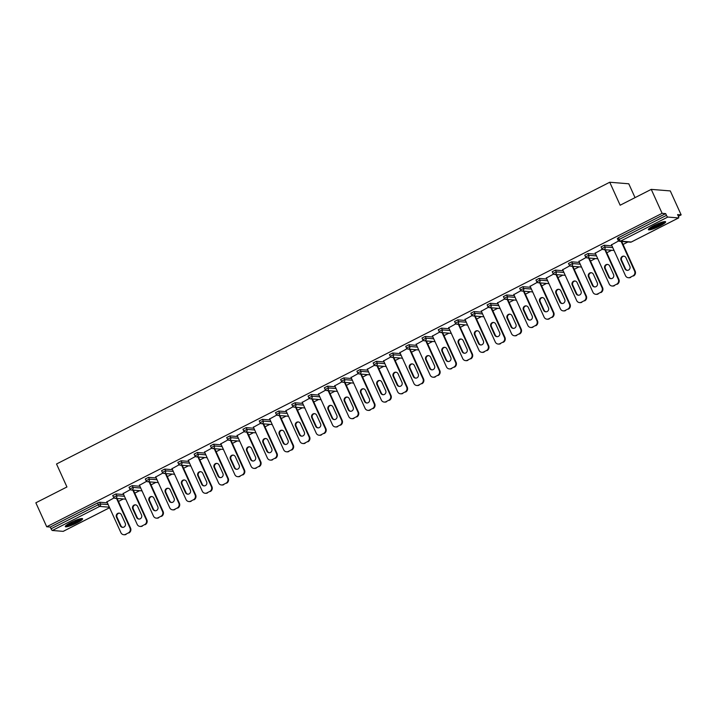 <?xml version="1.0" encoding="UTF-8"?>
<svg xmlns="http://www.w3.org/2000/svg" width="717" height="717" viewBox="0 0 717 717"><rect width="100%" height="100%" fill="white"/><g stroke="black" fill="none" stroke-linecap="round" stroke-linejoin="round"><path stroke-width="1.08" d="M76.916 522.926A9.491 1.506 155.6 0 0 82.589 518.767A9.491 1.506 155.6 0 0 70.974 522.442A9.491 1.506 155.6 0 0 65.301 526.601A9.491 1.506 155.6 0 0 76.916 522.926M659.963 225.972A9.491 1.506 155.6 0 0 665.636 221.813A9.491 1.506 155.6 0 0 654.029 225.496A9.491 1.506 155.6 0 0 648.356 229.655A9.491 1.506 155.6 0 0 659.963 225.972M635.047 197.632L628.773 183.785L609.737 182.243L56.526 463.998L66.941 486.968L35.85 502.805L46.713 526.762L662.114 213.334L651.251 189.378L670.287 190.919L681.15 214.876L677.592 214.589L678.381 216.337A1.828 0.493 63 0 1 678.641 217.914L631.372 241.988A1.828 0.493 63 0 0 631.435 241.934M118.475 501.452L123.333 498.969M134.751 493.162L139.618 490.679M151.027 484.871L155.894 482.389M167.303 476.581L172.17 474.098M183.579 468.291L188.446 465.808M199.855 460L204.721 457.518M216.131 451.71L220.997 449.227M232.407 443.42L237.273 440.937M248.691 435.129L253.549 432.647M264.967 426.839L269.834 424.365M281.243 418.549L286.11 416.075M297.519 410.258L302.386 407.785M313.795 401.968L318.662 399.494M330.071 393.678L334.938 391.204M346.347 385.387L351.213 382.914M362.623 377.097L367.489 374.624M378.908 368.807L383.765 366.333M395.184 360.517L400.05 358.043M411.459 352.226L416.326 349.753M427.735 343.936L432.602 341.462M444.011 335.646L448.878 333.172M460.287 327.355L465.154 324.882M476.563 319.074L481.43 316.591M492.839 310.784L497.706 308.301M509.124 302.493L513.981 300.011M525.4 294.203L530.266 291.72M541.676 285.913L546.542 283.43M557.951 277.622L562.818 275.14M574.227 269.332L579.094 266.849M590.503 261.042L595.37 258.559M606.779 252.751L611.646 250.269M623.055 244.461L627.922 241.979M678.363 216.292L681.15 214.876M617.418 238.537L618.404 237.694L619.201 239.442L666.469 215.369A1.828 0.493 63 0 0 667.787 217.063L678.56 217.932A1.828 0.493 63 0 0 678.641 217.914M618.404 237.694L665.672 213.621L662.114 213.334M666.469 215.369L665.672 213.621M63.302 531.279A1.828 0.493 -117 0 1 63.248 531.342A1.828 0.493 -117 0 1 63.159 531.36L52.386 530.481A1.828 0.493 -117 0 1 51.068 528.796L50.28 527.049L46.713 526.762M609.737 182.243L620.151 205.214L651.251 189.378M618.646 240.921L611.52 244.864M50.28 527.049L97.539 502.976L99.681 502.223L107.38 502.85M112.829 495.528L115.957 493.932L123.656 494.56M129.105 487.237L132.233 485.642L139.932 486.269M145.381 478.947L148.509 477.352L156.207 477.979M161.657 470.657L164.785 469.061L172.492 469.689M177.933 462.366L181.06 460.771L188.768 461.398M194.208 454.076L197.336 452.481L205.044 453.108M210.484 445.786L213.621 444.19L221.32 444.818M226.76 437.495L229.897 435.9L237.596 436.528M243.045 429.205L246.173 427.61L253.872 428.237M259.321 420.915L262.449 419.328L270.148 419.947M275.597 412.625L278.725 411.038L286.424 411.657M291.873 404.334L295.001 402.748L302.708 403.366M308.149 396.053L311.277 394.458L318.984 395.076M324.425 387.763L327.561 386.167L335.26 386.786M340.7 379.472L343.837 377.877L351.536 378.495M356.985 371.182L360.113 369.587L367.812 370.205M373.261 362.892L376.389 361.296L384.088 361.915M389.537 354.601L392.665 353.006L400.364 353.624M405.813 346.311L408.941 344.716L416.64 345.334M422.089 338.021L425.217 336.425L432.925 337.044M438.365 329.73L441.493 328.135L449.2 328.753M454.641 321.44L457.778 319.845L465.476 320.463M470.917 313.15L474.054 311.554L481.752 312.173M487.202 304.859L490.329 303.264L498.028 303.891M503.477 296.569L506.605 294.974L514.304 295.601M519.753 288.279L522.881 286.683L530.58 287.311M536.029 279.988L539.157 278.393L546.856 279.021M552.305 271.698L555.433 270.103L563.141 270.73M568.581 263.408L571.709 261.813L579.417 262.44M584.857 255.118L587.994 253.522L595.693 254.15M601.133 246.827L604.27 245.232L611.968 245.859M602.361 249.211L595.244 253.155M586.085 257.502L578.969 261.445M569.809 265.792L562.684 269.735M553.533 274.082L546.408 278.026M537.257 282.373L530.132 286.316M520.981 290.663L513.856 294.606M504.705 298.953L497.58 302.897M488.429 307.243L481.304 311.187M472.144 315.534L465.028 319.477M455.869 323.824L448.752 327.768M439.593 332.114L432.468 336.058M423.317 340.405L416.192 344.348M407.041 348.695L399.916 352.639M390.765 356.985L383.64 360.929M374.489 365.276L367.364 369.219M358.213 373.566L351.088 377.509M341.928 381.856L334.812 385.8M325.652 390.147L318.536 394.09M309.377 398.437L302.251 402.38M293.101 406.727L285.975 410.662M276.825 415.018L269.7 418.952M260.549 423.308L253.424 427.242M244.273 431.589L237.148 435.533M227.997 439.88L220.872 443.823M211.712 448.17L204.596 452.113M195.436 456.46L188.32 460.404M179.16 464.75L172.035 468.694M162.884 473.041L155.759 476.984M146.609 481.331L139.483 485.275M130.333 489.621L123.207 493.565M114.057 497.912L106.932 501.855M632.932 275.928L630.118 277.362L632.932 275.928A3.648 3.468 -85.4 0 0 634.572 271.053L621.137 241.432M630.118 277.362A3.648 3.468 -85.4 0 1 625.493 275.678L611.404 244.614M625.959 257.735A2.859 2.716 -85.4 0 0 621.281 257.376A2.859 2.716 -85.4 0 0 621.056 260.226L624.928 268.758A2.859 2.716 -85.4 0 0 629.607 269.117A2.859 2.716 -85.4 0 0 629.831 266.267L625.959 257.735M634.572 271.053L635.145 271.098L621.711 241.477M635.145 271.098A3.648 3.468 94.6 0 1 633.505 275.973M630.682 277.407A3.648 3.468 94.6 0 1 628.899 277.766L628.334 277.721M624.023 256.166A2.859 2.716 -85.4 0 0 621.63 260.271L625.502 268.803A2.859 2.716 -85.4 0 0 627.438 270.372M616.656 284.219L613.833 285.653L616.656 284.219A3.648 3.468 -85.4 0 0 618.296 279.343L604.861 249.722M613.833 285.653A3.648 3.468 -85.4 0 1 609.217 283.968L595.128 252.904M609.683 266.025A2.859 2.716 -85.4 0 0 604.996 265.666A2.859 2.716 -85.4 0 0 604.781 268.517L608.652 277.049A2.859 2.716 -85.4 0 0 613.331 277.407A2.859 2.716 -85.4 0 0 613.555 274.557L609.683 266.025M618.296 279.343L618.87 279.388L605.426 249.767M618.87 279.388A3.648 3.468 94.6 0 1 617.22 284.264M614.406 285.698A3.648 3.468 94.6 0 1 612.623 286.056L612.058 286.011M607.747 264.456A2.859 2.716 -85.4 0 0 605.354 268.561L609.217 277.094A2.859 2.716 -85.4 0 0 611.162 278.662M600.38 292.509L597.557 293.943L600.38 292.509A3.648 3.468 -85.4 0 0 602.02 287.634L588.585 258.012M597.557 293.943A3.648 3.468 -85.4 0 1 592.941 292.258L578.852 261.194M593.407 274.315A2.859 2.716 -85.4 0 0 588.72 273.957A2.859 2.716 -85.4 0 0 588.505 276.807L592.376 285.339A2.859 2.716 -85.4 0 0 597.055 285.698A2.859 2.716 -85.4 0 0 597.279 282.848L593.407 274.315M602.02 287.634L602.594 287.678L589.15 258.057M602.594 287.678A3.648 3.468 94.6 0 1 600.945 292.554M598.13 293.988A3.648 3.468 94.6 0 1 596.347 294.346L595.773 294.302M591.471 272.747A2.859 2.716 -85.4 0 0 589.069 276.852L592.941 285.384A2.859 2.716 -85.4 0 0 594.877 286.952M584.104 300.799L581.281 302.233L584.104 300.799A3.648 3.468 -85.4 0 0 585.744 295.924L572.309 266.303M581.281 302.233A3.648 3.468 -85.4 0 1 576.665 300.548L562.576 269.484M577.131 282.606A2.859 2.716 -85.4 0 0 572.444 282.238A2.859 2.716 -85.4 0 0 572.229 285.097L576.092 293.629A2.859 2.716 -85.4 0 0 580.779 293.988A2.859 2.716 -85.4 0 0 581.003 291.138L577.131 282.606M585.744 295.924L586.309 295.969L572.874 266.348M586.309 295.969A3.648 3.468 94.6 0 1 584.669 300.844M581.854 302.278A3.648 3.468 94.6 0 1 580.071 302.637L579.497 302.592M575.195 281.037A2.859 2.716 -85.4 0 0 572.793 285.142L576.665 293.674A2.859 2.716 -85.4 0 0 578.601 295.243M567.819 309.09L565.005 310.524L567.819 309.09A3.648 3.468 -85.4 0 0 569.468 304.214L556.025 274.593M565.005 310.524A3.648 3.468 -85.4 0 1 560.389 308.839L546.291 277.775M560.855 290.887A2.859 2.716 -85.4 0 0 556.168 290.528A2.859 2.716 -85.4 0 0 555.953 293.387L559.816 301.92A2.859 2.716 -85.4 0 0 564.503 302.278A2.859 2.716 -85.4 0 0 564.727 299.419L560.855 290.887M569.468 304.214L570.033 304.259L556.598 274.638M570.033 304.259A3.648 3.468 94.6 0 1 568.393 309.135M565.579 310.569A3.648 3.468 94.6 0 1 563.795 310.927L563.221 310.882M558.919 289.327A2.859 2.716 -85.4 0 0 556.517 293.432L560.389 301.965A2.859 2.716 -85.4 0 0 562.325 303.533M551.543 317.38L548.729 318.814L551.543 317.38A3.648 3.468 -85.4 0 0 553.183 312.504L539.749 282.883M548.729 318.814A3.648 3.468 -85.4 0 1 544.113 317.129L530.015 286.065M544.579 299.177A2.859 2.716 -85.4 0 0 539.892 298.819A2.859 2.716 -85.4 0 0 539.668 301.678L543.54 310.21A2.859 2.716 -85.4 0 0 548.227 310.569A2.859 2.716 -85.4 0 0 548.442 307.71L544.579 299.177M553.183 312.504L553.757 312.549L540.322 282.928M553.757 312.549A3.648 3.468 94.6 0 1 552.117 317.425M549.303 318.859A3.648 3.468 94.6 0 1 547.519 319.217L546.946 319.173M542.635 297.618A2.859 2.716 -85.4 0 0 540.242 301.723L544.113 310.255A2.859 2.716 -85.4 0 0 546.049 311.814M664.076 221.67A8.21 1.3 -24.4 0 1 663.987 221.858A8.21 1.3 -24.4 0 1 656.754 226.214A8.21 1.3 -24.4 0 1 649.279 228.382M648.634 228.983A9.429 1.497 155.6 0 0 657.22 226.214A9.429 1.497 155.6 0 0 664.955 221.58M650.328 227.621A7.6 1.201 155.6 0 0 656.853 225.407A7.6 1.201 155.6 0 0 662.813 221.956M81.03 518.624A8.21 1.3 -24.4 0 1 80.931 518.803A8.21 1.3 -24.4 0 1 73.699 523.168A8.21 1.3 -24.4 0 1 66.224 525.337M65.579 525.937A9.429 1.497 155.6 0 0 74.165 523.168A9.429 1.497 155.6 0 0 81.899 518.534M67.273 524.566A7.6 1.201 155.6 0 0 73.797 522.361A7.6 1.201 155.6 0 0 79.757 518.902M535.267 325.67L532.453 327.104L535.267 325.67A3.648 3.468 -85.4 0 0 536.908 320.795L523.473 291.174M532.453 327.104A3.648 3.468 -85.4 0 1 527.829 325.419L513.739 294.346M528.295 307.468A2.859 2.716 -85.4 0 0 523.616 307.109A2.859 2.716 -85.4 0 0 523.392 309.968L527.264 318.5A2.859 2.716 -85.4 0 0 531.951 318.859A2.859 2.716 -85.4 0 0 532.166 316L528.295 307.468M536.908 320.795L537.481 320.84L524.046 291.219M537.481 320.84A3.648 3.468 94.6 0 1 535.841 325.715M533.027 327.149A3.648 3.468 94.6 0 1 531.243 327.508L530.67 327.463M526.359 305.908A2.859 2.716 -85.4 0 0 523.966 310.013L527.837 318.545A2.859 2.716 -85.4 0 0 529.773 320.105M518.991 333.961L516.177 335.395L518.991 333.961A3.648 3.468 -85.4 0 0 520.632 329.085L507.197 299.464M516.177 335.395A3.648 3.468 -85.4 0 1 511.553 333.71L497.464 302.637M512.019 315.758A2.859 2.716 -85.4 0 0 507.34 315.399A2.859 2.716 -85.4 0 0 507.116 318.258L510.988 326.791A2.859 2.716 -85.4 0 0 515.675 327.149A2.859 2.716 -85.4 0 0 515.89 324.29L512.019 315.758M520.632 329.085L521.205 329.13L507.77 299.509M521.205 329.13A3.648 3.468 94.6 0 1 519.565 334.005M516.742 335.439A3.648 3.468 94.6 0 1 514.958 335.798L514.394 335.753M510.083 314.198A2.859 2.716 -85.4 0 0 507.69 318.303L511.562 326.835A2.859 2.716 -85.4 0 0 513.497 328.395M502.716 342.251L499.901 343.685L502.716 342.251A3.648 3.468 -85.4 0 0 504.356 337.375L490.921 307.754M499.901 343.685A3.648 3.468 -85.4 0 1 495.277 342L481.188 310.927M495.743 324.048A2.859 2.716 -85.4 0 0 491.064 323.69A2.859 2.716 -85.4 0 0 490.84 326.549L494.712 335.081A2.859 2.716 -85.4 0 0 499.391 335.439A2.859 2.716 -85.4 0 0 499.615 332.58L495.743 324.048M504.356 337.375L504.929 337.42L491.495 307.799M504.929 337.42A3.648 3.468 94.6 0 1 503.289 342.296M500.466 343.73A3.648 3.468 94.6 0 1 498.682 344.088L498.118 344.043M493.807 322.489A2.859 2.716 -85.4 0 0 491.414 326.593L495.286 335.126A2.859 2.716 -85.4 0 0 497.222 336.685M486.44 350.541L483.617 351.975L486.44 350.541A3.648 3.468 -85.4 0 0 488.08 345.666L474.645 316.045M483.617 351.975A3.648 3.468 -85.4 0 1 479.001 350.281L464.912 319.217M479.467 332.338A2.859 2.716 -85.4 0 0 474.779 331.98A2.859 2.716 -85.4 0 0 474.564 334.839L478.436 343.371A2.859 2.716 -85.4 0 0 483.115 343.73A2.859 2.716 -85.4 0 0 483.339 340.871L479.467 332.338M488.08 345.666L488.653 345.711L475.21 316.089M488.653 345.711A3.648 3.468 94.6 0 1 487.004 350.586M484.19 352.02A3.648 3.468 94.6 0 1 482.407 352.379L481.842 352.325M477.531 330.779A2.859 2.716 -85.4 0 0 475.138 334.884L479.001 343.416A2.859 2.716 -85.4 0 0 480.946 344.976M470.164 358.832L467.341 360.266L470.164 358.832A3.648 3.468 -85.4 0 0 471.804 353.956L458.369 324.335M467.341 360.266A3.648 3.468 -85.4 0 1 462.725 358.572L448.636 327.508M463.191 340.629A2.859 2.716 -85.4 0 0 458.504 340.27A2.859 2.716 -85.4 0 0 458.288 343.129L462.16 351.662A2.859 2.716 -85.4 0 0 466.839 352.02A2.859 2.716 -85.4 0 0 467.063 349.161L463.191 340.629M471.804 353.956L472.378 354.001L458.934 324.38M472.378 354.001A3.648 3.468 94.6 0 1 470.728 358.876M467.914 360.31A3.648 3.468 94.6 0 1 466.131 360.669L465.557 360.615M461.255 339.069A2.859 2.716 -85.4 0 0 458.853 343.174L462.725 351.706A2.859 2.716 -85.4 0 0 464.661 353.266M453.879 367.122L451.065 368.556L453.879 367.122A3.648 3.468 -85.4 0 0 455.528 362.246L442.093 332.625M451.065 368.556A3.648 3.468 -85.4 0 1 446.449 366.862L432.36 335.798M446.915 348.919A2.859 2.716 -85.4 0 0 442.228 348.561A2.859 2.716 -85.4 0 0 442.013 351.42L445.875 359.952A2.859 2.716 -85.4 0 0 450.563 360.31A2.859 2.716 -85.4 0 0 450.787 357.451L446.915 348.919M455.528 362.246L456.093 362.291L442.658 332.67M456.093 362.291A3.648 3.468 94.6 0 1 454.453 367.167M451.638 368.601A3.648 3.468 94.6 0 1 449.855 368.959L449.281 368.905M444.979 347.36A2.859 2.716 -85.4 0 0 442.577 351.464L446.449 359.997A2.859 2.716 -85.4 0 0 448.385 361.556M437.603 375.412L434.789 376.846L437.603 375.412A3.648 3.468 -85.4 0 0 439.252 370.537L425.808 340.916M434.789 376.846A3.648 3.468 -85.4 0 1 430.173 375.152L416.075 344.088M430.639 357.209A2.859 2.716 -85.4 0 0 425.952 356.851A2.859 2.716 -85.4 0 0 425.737 359.71L429.6 368.242A2.859 2.716 -85.4 0 0 434.287 368.601A2.859 2.716 -85.4 0 0 434.511 365.742L430.639 357.209M439.252 370.537L439.817 370.581L426.382 340.96M439.817 370.581A3.648 3.468 94.6 0 1 438.177 375.457M435.362 376.891A3.648 3.468 94.6 0 1 433.579 377.25L433.005 377.196M428.703 355.65A2.859 2.716 -85.4 0 0 426.301 359.755L430.173 368.287A2.859 2.716 -85.4 0 0 432.109 369.847M421.327 383.703L418.513 385.137L421.327 383.703A3.648 3.468 -85.4 0 0 422.967 378.827L409.532 349.206M418.513 385.137A3.648 3.468 -85.4 0 1 413.897 383.443L399.799 352.379M414.363 365.5A2.859 2.716 -85.4 0 0 409.676 365.141A2.859 2.716 -85.4 0 0 409.452 368L413.324 376.533A2.859 2.716 -85.4 0 0 418.011 376.891A2.859 2.716 -85.4 0 0 418.226 374.032L414.363 365.5M422.967 378.827L423.541 378.872L410.106 349.251M423.541 378.872A3.648 3.468 94.6 0 1 421.901 383.747M419.087 385.181A3.648 3.468 94.6 0 1 417.303 385.531L416.729 385.486M412.418 363.94A2.859 2.716 -85.4 0 0 410.025 368.045L413.897 376.577A2.859 2.716 -85.4 0 0 415.833 378.137M405.051 391.984L402.237 393.427L405.051 391.984A3.648 3.468 -85.4 0 0 406.691 387.108L393.257 357.496M402.237 393.427A3.648 3.468 -85.4 0 1 397.612 391.733L383.523 360.669M398.078 373.79A2.859 2.716 -85.4 0 0 393.4 373.432A2.859 2.716 -85.4 0 0 393.176 376.291L397.048 384.823A2.859 2.716 -85.4 0 0 401.735 385.181A2.859 2.716 -85.4 0 0 401.95 382.322L398.078 373.79M406.691 387.108L407.265 387.162L393.83 357.541M407.265 387.162A3.648 3.468 94.6 0 1 405.625 392.038M402.811 393.472A3.648 3.468 94.6 0 1 401.027 393.821L400.453 393.776M396.142 372.231A2.859 2.716 -85.4 0 0 393.75 376.335L397.621 384.868A2.859 2.716 -85.4 0 0 399.557 386.427M388.775 400.274L385.961 401.717L388.775 400.274A3.648 3.468 -85.4 0 0 390.415 395.399L376.981 365.787M385.961 401.717A3.648 3.468 -85.4 0 1 381.336 400.023L367.247 368.959M381.803 382.08A2.859 2.716 -85.4 0 0 377.124 381.722A2.859 2.716 -85.4 0 0 376.9 384.581L380.772 393.113A2.859 2.716 -85.4 0 0 385.459 393.472A2.859 2.716 -85.4 0 0 385.674 390.613L381.803 382.08M390.415 395.399L390.989 395.452L377.554 365.831M390.989 395.452A3.648 3.468 94.6 0 1 389.349 400.328M386.526 401.762A3.648 3.468 94.6 0 1 384.742 402.112L384.178 402.067M379.867 380.521A2.859 2.716 -85.4 0 0 377.474 384.626L381.345 393.158A2.859 2.716 -85.4 0 0 383.281 394.717M372.499 408.565L369.685 409.999L372.499 408.565A3.648 3.468 -85.4 0 0 374.14 403.689L360.705 374.077M369.685 409.999A3.648 3.468 -85.4 0 1 365.061 408.314L350.971 377.25M365.527 390.371A2.859 2.716 -85.4 0 0 360.848 390.012A2.859 2.716 -85.4 0 0 360.624 392.871L364.496 401.403A2.859 2.716 -85.4 0 0 369.174 401.762A2.859 2.716 -85.4 0 0 369.398 398.903L365.527 390.371M374.14 403.689L374.713 403.743L361.278 374.122M374.713 403.743A3.648 3.468 94.6 0 1 373.073 408.618M370.25 410.052A3.648 3.468 94.6 0 1 368.466 410.402L367.902 410.357M363.591 388.811A2.859 2.716 -85.4 0 0 361.198 392.916L365.07 401.448A2.859 2.716 -85.4 0 0 367.005 403.008M356.224 416.855L353.4 418.289L356.224 416.855A3.648 3.468 -85.4 0 0 357.864 411.979L344.429 382.358M353.4 418.289A3.648 3.468 -85.4 0 1 348.785 416.604L334.696 385.54M349.251 398.661A2.859 2.716 -85.4 0 0 344.563 398.302A2.859 2.716 -85.4 0 0 344.348 401.161L348.22 409.694A2.859 2.716 -85.4 0 0 352.898 410.052A2.859 2.716 -85.4 0 0 353.123 407.193L349.251 398.661M357.864 411.979L358.437 412.033L344.994 382.412M358.437 412.033A3.648 3.468 94.6 0 1 356.788 416.909M353.974 418.343A3.648 3.468 94.6 0 1 352.19 418.692L351.626 418.647M347.315 397.101A2.859 2.716 -85.4 0 0 344.922 401.206L348.785 409.739A2.859 2.716 -85.4 0 0 350.73 411.298M339.948 425.145L337.124 426.579L339.948 425.145A3.648 3.468 -85.4 0 0 341.588 420.27L328.153 390.648M337.124 426.579A3.648 3.468 -85.4 0 1 332.509 424.894L318.42 393.83M332.975 406.951A2.859 2.716 -85.4 0 0 328.287 406.593A2.859 2.716 -85.4 0 0 328.072 409.452L331.944 417.984A2.859 2.716 -85.4 0 0 336.623 418.343A2.859 2.716 -85.4 0 0 336.847 415.484L332.975 406.951M341.588 420.27L342.152 420.314L328.718 390.702M342.152 420.314A3.648 3.468 94.6 0 1 340.512 425.19M337.698 426.633A3.648 3.468 94.6 0 1 335.915 426.982L335.341 426.938M331.039 405.392A2.859 2.716 -85.4 0 0 328.637 409.497L332.509 418.029A2.859 2.716 -85.4 0 0 334.445 419.588M323.663 433.435L320.849 434.869L323.663 433.435A3.648 3.468 -85.4 0 0 325.312 428.56L311.868 398.939M320.849 434.869A3.648 3.468 -85.4 0 1 316.233 433.185L302.144 402.12M316.699 415.242A2.859 2.716 -85.4 0 0 312.012 414.883A2.859 2.716 -85.4 0 0 311.796 417.742L315.659 426.274A2.859 2.716 -85.4 0 0 320.347 426.633A2.859 2.716 -85.4 0 0 320.571 423.774L316.699 415.242M325.312 428.56L325.877 428.605L312.442 398.993M325.877 428.605A3.648 3.468 94.6 0 1 324.236 433.48M321.422 434.923A3.648 3.468 94.6 0 1 319.639 435.273L319.065 435.228M314.763 413.682A2.859 2.716 -85.4 0 0 312.361 417.787L316.233 426.319A2.859 2.716 -85.4 0 0 318.169 427.879M307.387 441.726L304.573 443.16L307.387 441.726A3.648 3.468 -85.4 0 0 309.036 436.85L295.592 407.229M304.573 443.16A3.648 3.468 -85.4 0 1 299.957 441.475L285.859 410.411M300.423 423.532A2.859 2.716 -85.4 0 0 295.736 423.173A2.859 2.716 -85.4 0 0 295.512 426.032L299.383 434.565A2.859 2.716 -85.4 0 0 304.071 434.923A2.859 2.716 -85.4 0 0 304.286 432.064L300.423 423.532M309.036 436.85L309.601 436.895L296.166 407.283M309.601 436.895A3.648 3.468 94.6 0 1 307.96 441.771M305.146 443.214A3.648 3.468 94.6 0 1 303.363 443.563L302.789 443.518M298.478 421.972A2.859 2.716 -85.4 0 0 296.085 426.077L299.957 434.61A2.859 2.716 -85.4 0 0 301.893 436.169M291.111 450.016L288.297 451.45L291.111 450.016A3.648 3.468 -85.4 0 0 292.751 445.14L279.316 415.519M288.297 451.45A3.648 3.468 -85.4 0 1 283.681 449.765L269.583 418.701M284.147 431.822A2.859 2.716 -85.4 0 0 279.46 431.464A2.859 2.716 -85.4 0 0 279.236 434.323L283.107 442.855A2.859 2.716 -85.4 0 0 287.795 443.214A2.859 2.716 -85.4 0 0 288.01 440.355L284.147 431.822M292.751 445.14L293.325 445.185L279.89 415.564M293.325 445.185A3.648 3.468 94.6 0 1 291.685 450.061M288.87 451.495A3.648 3.468 94.6 0 1 287.087 451.853L286.513 451.809M282.202 430.263A2.859 2.716 -85.4 0 0 279.809 434.368L283.681 442.9A2.859 2.716 -85.4 0 0 285.617 444.459M274.835 458.306L272.021 459.74L274.835 458.306A3.648 3.468 -85.4 0 0 276.475 453.431L263.04 423.81M272.021 459.74A3.648 3.468 -85.4 0 1 267.396 458.055L253.307 426.991M267.862 440.113A2.859 2.716 -85.4 0 0 263.184 439.754A2.859 2.716 -85.4 0 0 262.96 442.613L266.832 451.136A2.859 2.716 -85.4 0 0 271.519 451.504A2.859 2.716 -85.4 0 0 271.734 448.645L267.862 440.113M276.475 453.431L277.049 453.476L263.614 423.855M277.049 453.476A3.648 3.468 94.6 0 1 275.409 458.351M272.585 459.785A3.648 3.468 94.6 0 1 270.811 460.144L270.237 460.099M265.926 438.553A2.859 2.716 -85.4 0 0 263.533 442.658L267.405 451.19A2.859 2.716 -85.4 0 0 269.341 452.75M258.559 466.597L255.745 468.031L258.559 466.597A3.648 3.468 -85.4 0 0 260.199 461.721L246.765 432.1M255.745 468.031A3.648 3.468 -85.4 0 1 251.12 466.346L237.031 435.282M251.586 448.403A2.859 2.716 -85.4 0 0 246.908 448.044A2.859 2.716 -85.4 0 0 246.684 450.894L250.556 459.427A2.859 2.716 -85.4 0 0 255.243 459.794A2.859 2.716 -85.4 0 0 255.458 456.935L251.586 448.403M260.199 461.721L260.773 461.766L247.338 432.145M260.773 461.766A3.648 3.468 94.6 0 1 259.133 466.642M256.31 468.076A3.648 3.468 94.6 0 1 254.526 468.434L253.961 468.389M249.65 446.843A2.859 2.716 -85.4 0 0 247.257 450.948L251.129 459.48A2.859 2.716 -85.4 0 0 253.065 461.04M242.283 474.887L239.469 476.321L242.283 474.887A3.648 3.468 -85.4 0 0 243.923 470.011L230.489 440.39M239.469 476.321A3.648 3.468 -85.4 0 1 234.844 474.636L220.755 443.572M235.31 456.693A2.859 2.716 -85.4 0 0 230.632 456.335A2.859 2.716 -85.4 0 0 230.408 459.185L234.28 467.717A2.859 2.716 -85.4 0 0 238.958 468.076A2.859 2.716 -85.4 0 0 239.182 465.225L235.31 456.693M243.923 470.011L244.497 470.056L231.062 440.435M244.497 470.056A3.648 3.468 94.6 0 1 242.857 474.932M240.034 476.366A3.648 3.468 94.6 0 1 238.25 476.724L237.685 476.68M233.375 455.134A2.859 2.716 -85.4 0 0 230.982 459.238L234.853 467.771A2.859 2.716 -85.4 0 0 236.789 469.33M226.007 483.177L223.184 484.611L226.007 483.177A3.648 3.468 -85.4 0 0 227.648 478.302L214.213 448.681M223.184 484.611A3.648 3.468 -85.4 0 1 218.568 482.926L204.479 451.862M219.035 464.983A2.859 2.716 -85.4 0 0 214.347 464.625A2.859 2.716 -85.4 0 0 214.132 467.475L218.004 476.007A2.859 2.716 -85.4 0 0 222.682 476.366A2.859 2.716 -85.4 0 0 222.906 473.516L219.035 464.983M227.648 478.302L228.221 478.347L214.777 448.725M228.221 478.347A3.648 3.468 94.6 0 1 226.572 483.222M223.758 484.656A3.648 3.468 94.6 0 1 221.974 485.015L221.401 484.97M217.099 463.415A2.859 2.716 -85.4 0 0 214.706 467.529L218.568 476.061A2.859 2.716 -85.4 0 0 220.513 477.621M209.731 491.468L206.908 492.902L209.731 491.468A3.648 3.468 -85.4 0 0 211.372 486.592L197.937 456.971M206.908 492.902A3.648 3.468 -85.4 0 1 202.293 491.217L188.204 460.153M202.759 473.274A2.859 2.716 -85.4 0 0 198.071 472.915A2.859 2.716 -85.4 0 0 197.856 475.765L201.728 484.298A2.859 2.716 -85.4 0 0 206.406 484.656A2.859 2.716 -85.4 0 0 206.63 481.806L202.759 473.274M211.372 486.592L211.936 486.637L198.501 457.016M211.936 486.637A3.648 3.468 94.6 0 1 210.296 491.512M207.482 492.946A3.648 3.468 94.6 0 1 205.698 493.305L205.125 493.26M200.823 471.705A2.859 2.716 -85.4 0 0 198.421 475.819L202.293 484.342A2.859 2.716 -85.4 0 0 204.228 485.911M193.447 499.758L190.632 501.192L193.447 499.758A3.648 3.468 -85.4 0 0 195.096 494.882L181.652 465.261M190.632 501.192A3.648 3.468 -85.4 0 1 186.017 499.507L171.919 468.443M186.483 481.564A2.859 2.716 -85.4 0 0 181.795 481.206A2.859 2.716 -85.4 0 0 181.58 484.056L185.443 492.588A2.859 2.716 -85.4 0 0 190.13 492.946A2.859 2.716 -85.4 0 0 190.355 490.096L186.483 481.564M195.096 494.882L195.66 494.927L182.226 465.306M195.66 494.927A3.648 3.468 94.6 0 1 194.02 499.803M191.206 501.237A3.648 3.468 94.6 0 1 189.422 501.595L188.849 501.55M184.547 479.996A2.859 2.716 -85.4 0 0 182.145 484.1L186.017 492.633A2.859 2.716 -85.4 0 0 187.953 494.201M177.171 508.048L174.356 509.482L177.171 508.048A3.648 3.468 -85.4 0 0 178.82 503.173L165.376 473.552M174.356 509.482A3.648 3.468 -85.4 0 1 169.741 507.797L155.643 476.733M170.207 489.854A2.859 2.716 -85.4 0 0 165.519 489.496A2.859 2.716 -85.4 0 0 165.295 492.346L169.167 500.878A2.859 2.716 -85.4 0 0 173.855 501.237A2.859 2.716 -85.4 0 0 174.07 498.387L170.207 489.854M178.82 503.173L179.384 503.217L165.95 473.596M179.384 503.217A3.648 3.468 94.6 0 1 177.744 508.093M174.93 509.527A3.648 3.468 94.6 0 1 173.147 509.886L172.573 509.841M168.262 488.286A2.859 2.716 -85.4 0 0 165.869 492.391L169.741 500.923A2.859 2.716 -85.4 0 0 171.677 502.492M160.895 516.339L158.081 517.773L160.895 516.339A3.648 3.468 -85.4 0 0 162.535 511.463L149.1 481.842M158.081 517.773A3.648 3.468 -85.4 0 1 153.465 516.088L139.367 485.024M153.931 498.145A2.859 2.716 -85.4 0 0 149.244 497.786A2.859 2.716 -85.4 0 0 149.019 500.636L152.891 509.169A2.859 2.716 -85.4 0 0 157.579 509.527A2.859 2.716 -85.4 0 0 157.794 506.677L153.931 498.145M162.535 511.463L163.109 511.508L149.674 481.887M163.109 511.508A3.648 3.468 94.6 0 1 161.468 516.383M158.654 517.817A3.648 3.468 94.6 0 1 156.871 518.176L156.297 518.131M151.986 496.576A2.859 2.716 -85.4 0 0 149.593 500.681L153.465 509.213A2.859 2.716 -85.4 0 0 155.401 510.782M144.619 524.629L141.805 526.063L144.619 524.629A3.648 3.468 -85.4 0 0 146.259 519.753L132.824 490.132M141.805 526.063A3.648 3.468 -85.4 0 1 137.18 524.378L123.091 493.314M137.646 506.435A2.859 2.716 -85.4 0 0 132.968 506.068A2.859 2.716 -85.4 0 0 132.744 508.927L136.615 517.459A2.859 2.716 -85.4 0 0 141.303 517.817A2.859 2.716 -85.4 0 0 141.518 514.967L137.646 506.435M146.259 519.753L146.833 519.798L133.398 490.177M146.833 519.798A3.648 3.468 94.6 0 1 145.192 524.674M142.369 526.108A3.648 3.468 94.6 0 1 140.595 526.466L140.021 526.421M135.71 504.867A2.859 2.716 -85.4 0 0 133.317 508.971L137.189 517.504A2.859 2.716 -85.4 0 0 139.125 519.072M128.343 532.919L125.529 534.353L128.343 532.919A3.648 3.468 -85.4 0 0 129.983 528.044L116.548 498.423M125.529 534.353A3.648 3.468 -85.4 0 1 120.904 532.668L106.815 501.604M121.37 514.725A2.859 2.716 -85.4 0 0 116.692 514.358A2.859 2.716 -85.4 0 0 116.468 517.217L120.339 525.749A2.859 2.716 -85.4 0 0 125.027 526.108A2.859 2.716 -85.4 0 0 125.242 523.249L121.37 514.725M129.983 528.044L130.557 528.088L117.122 498.467M130.557 528.088A3.648 3.468 94.6 0 1 128.917 532.964M126.093 534.398A3.648 3.468 94.6 0 1 124.31 534.757L123.745 534.712M119.434 513.157A2.859 2.716 -85.4 0 0 117.041 517.262L120.913 525.794A2.859 2.716 -85.4 0 0 122.849 527.362M667.787 217.063L620.519 241.136L631.292 242.005L678.56 217.932M617.319 238.492L618.108 240.249L619.201 239.442A1.828 0.493 63 0 0 620.519 241.136A1.828 1.73 94.6 0 1 618.206 240.285L618.108 240.249A1.828 1.828 0 0 0 619.622 241.306L630.404 242.185A1.828 1.828 0 0 0 631.372 241.988A1.828 0.493 63 0 1 631.292 242.005A1.828 1.73 94.6 0 1 630.404 242.185M63.159 531.36L109.584 507.708M109.351 507.197L99.654 506.408L52.386 530.481M51.068 528.796L98.337 504.723L97.539 502.976M99.681 502.223L100.47 503.97A1.828 1.73 -85.4 0 1 99.654 506.408A1.828 0.493 -117 0 1 98.337 504.723L100.47 503.97L108.177 504.598M604.27 245.232L605.058 246.989L612.766 247.607M601.043 246.782L601.832 248.539A1.828 1.828 0 0 0 603.347 249.597A1.828 1.73 94.6 0 0 604.243 249.426A1.828 1.73 -85.4 0 0 605.058 246.989L601.93 248.575A1.828 1.73 94.6 0 0 603.347 249.597L614.057 250.466M587.994 253.522L588.782 255.279L596.481 255.897M571.709 261.813L572.507 263.56L580.205 264.188M555.433 270.103L556.231 271.851L563.929 272.478M539.157 278.393L539.955 280.141L547.654 280.768M522.881 286.683L523.679 288.431L531.378 289.059M506.605 294.974L507.394 296.721L515.102 297.349M490.329 303.264L491.118 305.012L498.826 305.639M474.054 311.554L474.842 313.302L482.55 313.929M457.778 319.845L458.566 321.592L466.265 322.22M441.493 328.135L442.29 329.883L449.989 330.51M425.217 336.425L426.015 338.173L433.713 338.8M408.941 344.716L409.739 346.463L417.437 347.091M392.665 353.006L393.463 354.754L401.161 355.381M376.389 361.296L377.178 363.044L384.886 363.671M360.113 369.587L360.902 371.334L368.61 371.953M343.837 377.877L344.626 379.625L352.334 380.243M327.561 386.167L328.35 387.915L336.049 388.533M311.277 394.458L312.074 396.205L319.773 396.824M295.001 402.748L295.798 404.496L303.497 405.114M278.725 411.038L279.522 412.786L287.221 413.404M262.449 419.328L263.247 421.076L270.945 421.695M246.173 427.61L246.962 429.366L254.669 429.985M229.897 435.9L230.686 437.657L238.394 438.275M213.621 444.19L214.41 445.947L222.118 446.566M197.336 452.481L198.134 454.237L205.833 454.856M181.06 460.771L181.858 462.528L189.557 463.146M164.785 469.061L165.582 470.818L173.281 471.436M148.509 477.352L149.306 479.108L157.005 479.727M132.233 485.642L133.03 487.399L140.729 488.017M115.957 493.932L116.746 495.68L124.453 496.307M584.758 255.073L585.556 256.829A1.828 1.828 0 0 0 587.071 257.887A1.828 1.73 94.6 0 0 587.967 257.717A1.828 1.73 -85.4 0 0 588.782 255.279L585.655 256.865A1.828 1.73 94.6 0 0 587.071 257.887L597.781 258.756M568.482 263.363L569.28 265.12A1.828 1.828 0 0 0 570.795 266.177A1.828 1.73 94.6 0 0 571.682 266.007A1.828 1.73 -85.4 0 0 572.507 263.56L569.379 265.156A1.828 1.73 94.6 0 0 570.795 266.177L581.505 267.047M552.207 271.653L553.004 273.41A1.828 1.828 0 0 0 554.519 274.468A1.828 1.73 94.6 0 0 555.406 274.288A1.828 1.73 -85.4 0 0 556.231 271.851L553.103 273.446A1.828 1.73 94.6 0 0 554.519 274.468L565.229 275.337M535.931 279.944L536.728 281.691A1.828 1.828 0 0 0 538.243 282.758A1.828 1.73 94.6 0 0 539.13 282.579A1.828 1.73 -85.4 0 0 539.955 280.141L536.818 281.736A1.828 1.73 94.6 0 0 538.243 282.758L548.953 283.627M519.655 288.234L520.452 289.982A1.828 1.828 0 0 0 521.967 291.048A1.828 1.73 94.6 0 0 522.854 290.869A1.828 1.73 -85.4 0 0 523.679 288.431L520.542 290.026A1.828 1.73 94.6 0 0 521.967 291.048L532.677 291.918M503.379 296.524L504.168 298.272A1.828 1.828 0 0 0 505.682 299.339A1.828 1.73 94.6 0 0 506.578 299.159A1.828 1.73 -85.4 0 0 507.394 296.721L504.266 298.317A1.828 1.73 94.6 0 0 505.682 299.339L516.401 300.208M487.103 304.815L487.892 306.562A1.828 1.828 0 0 0 489.406 307.629A1.828 1.73 94.6 0 0 490.303 307.45A1.828 1.73 -85.4 0 0 491.118 305.012L487.99 306.607A1.828 1.73 94.6 0 0 489.406 307.629L500.116 308.498M470.827 313.105L471.616 314.853A1.828 1.828 0 0 0 473.13 315.919A1.828 1.73 94.6 0 0 474.027 315.74A1.828 1.73 -85.4 0 0 474.842 313.302L471.714 314.897A1.828 1.73 94.6 0 0 473.13 315.919L483.841 316.789M454.542 321.395L455.34 323.143A1.828 1.828 0 0 0 456.854 324.209A1.828 1.73 94.6 0 0 457.751 324.03A1.828 1.73 -85.4 0 0 458.566 321.592L455.438 323.188A1.828 1.73 94.6 0 0 456.854 324.209L467.565 325.079M438.266 329.686L439.064 331.433A1.828 1.828 0 0 0 440.579 332.5A1.828 1.73 94.6 0 0 441.466 332.321A1.828 1.73 -85.4 0 0 442.29 329.883L439.163 331.478A1.828 1.73 94.6 0 0 440.579 332.5L451.289 333.369M421.99 337.976L422.788 339.724A1.828 1.828 0 0 0 424.303 340.79A1.828 1.73 94.6 0 0 425.19 340.611A1.828 1.73 -85.4 0 0 426.015 338.173L422.887 339.768A1.828 1.73 94.6 0 0 424.303 340.79L435.013 341.659M405.714 346.266L406.512 348.014A1.828 1.828 0 0 0 408.027 349.08A1.828 1.73 94.6 0 0 408.914 348.901A1.828 1.73 -85.4 0 0 409.739 346.463L406.602 348.059A1.828 1.73 94.6 0 0 408.027 349.08L418.737 349.95M389.439 354.557L390.236 356.304A1.828 1.828 0 0 0 391.751 357.371A1.828 1.73 94.6 0 0 392.638 357.191A1.828 1.73 -85.4 0 0 393.463 354.754L390.326 356.349A1.828 1.73 94.6 0 0 391.751 357.371L402.461 358.24M373.163 362.847L373.951 364.594A1.828 1.828 0 0 0 375.466 365.661A1.828 1.73 94.6 0 0 376.362 365.482A1.828 1.73 -85.4 0 0 377.178 363.044L374.05 364.639A1.828 1.73 94.6 0 0 375.466 365.661L386.185 366.53M356.887 371.137L357.675 372.885A1.828 1.828 0 0 0 359.19 373.951A1.828 1.73 94.6 0 0 360.086 373.772A1.828 1.73 -85.4 0 0 360.902 371.334L357.774 372.93A1.828 1.73 94.6 0 0 359.19 373.951L369.9 374.821M340.611 379.427L341.4 381.175A1.828 1.828 0 0 0 342.914 382.242A1.828 1.73 94.6 0 0 343.81 382.062A1.828 1.73 -85.4 0 0 344.626 379.625L341.498 381.22A1.828 1.73 94.6 0 0 342.914 382.242L353.624 383.102M324.326 387.718L325.124 389.465A1.828 1.828 0 0 0 326.638 390.532A1.828 1.73 94.6 0 0 327.535 390.353A1.828 1.73 -85.4 0 0 328.35 387.915L325.222 389.51A1.828 1.73 94.6 0 0 326.638 390.532L337.349 391.392M308.05 396.008L308.848 397.756A1.828 1.828 0 0 0 310.362 398.822A1.828 1.73 94.6 0 0 311.25 398.643A1.828 1.73 -85.4 0 0 312.074 396.205L308.946 397.801A1.828 1.73 94.6 0 0 310.362 398.822L321.073 399.683M291.774 404.298L292.572 406.046A1.828 1.828 0 0 0 294.087 407.113A1.828 1.73 94.6 0 0 294.974 406.933A1.828 1.73 -85.4 0 0 295.798 404.496L292.67 406.091A1.828 1.73 94.6 0 0 294.087 407.113L304.797 407.973M275.498 412.589L276.296 414.336A1.828 1.828 0 0 0 277.811 415.403A1.828 1.73 94.6 0 0 278.698 415.224A1.828 1.73 -85.4 0 0 279.522 412.786L276.386 414.381A1.828 1.73 94.6 0 0 277.811 415.403L288.521 416.263M259.222 420.879L260.02 422.627A1.828 1.828 0 0 0 261.535 423.693A1.828 1.73 94.6 0 0 262.422 423.514A1.828 1.73 -85.4 0 0 263.247 421.076L260.11 422.672A1.828 1.73 94.6 0 0 261.535 423.693L272.245 424.554M242.946 429.169L243.735 430.917A1.828 1.828 0 0 0 245.25 431.984A1.828 1.73 94.6 0 0 246.146 431.804A1.828 1.73 -85.4 0 0 246.962 429.366L243.834 430.962A1.828 1.73 94.6 0 0 245.25 431.984L255.96 432.844M226.671 437.46L227.459 439.207A1.828 1.828 0 0 0 228.974 440.274A1.828 1.73 94.6 0 0 229.87 440.095A1.828 1.73 -85.4 0 0 230.686 437.657L227.558 439.252A1.828 1.73 94.6 0 0 228.974 440.274L239.684 441.134M210.395 445.741L211.183 447.498A1.828 1.828 0 0 0 212.698 448.564A1.828 1.73 94.6 0 0 213.594 448.385A1.828 1.73 -85.4 0 0 214.41 445.947L211.282 447.542A1.828 1.73 94.6 0 0 212.698 448.564L223.408 449.425M194.11 454.031L194.907 455.788A1.828 1.828 0 0 0 196.422 456.854A1.828 1.73 94.6 0 0 197.309 456.675A1.828 1.73 -85.4 0 0 198.134 454.237L195.006 455.833A1.828 1.73 94.6 0 0 196.422 456.854L207.132 457.715M177.834 462.322L178.632 464.078A1.828 1.828 0 0 0 180.146 465.136A1.828 1.73 94.6 0 0 181.034 464.966A1.828 1.73 -85.4 0 0 181.858 462.528L178.73 464.114A1.828 1.73 94.6 0 0 180.146 465.136L190.856 466.005M161.558 470.612L162.356 472.369A1.828 1.828 0 0 0 163.87 473.426A1.828 1.73 94.6 0 0 164.758 473.256A1.828 1.73 -85.4 0 0 165.582 470.818L162.454 472.404A1.828 1.73 94.6 0 0 163.87 473.426L174.581 474.296M145.282 478.902L146.08 480.659A1.828 1.828 0 0 0 147.594 481.716A1.828 1.73 94.6 0 0 148.482 481.546A1.828 1.73 -85.4 0 0 149.306 479.108L146.169 480.695A1.828 1.73 94.6 0 0 147.594 481.716L158.305 482.586M129.006 487.193L129.804 488.949A1.828 1.828 0 0 0 131.319 490.007A1.828 1.73 94.6 0 0 132.206 489.836A1.828 1.73 -85.4 0 0 133.03 487.399L129.894 488.985A1.828 1.73 94.6 0 0 131.319 490.007L142.029 490.876M112.73 495.483L113.519 497.239A1.828 1.828 0 0 0 115.034 498.297A1.828 1.73 94.6 0 0 115.93 498.118A1.828 1.73 -85.4 0 0 116.746 495.68L113.618 497.275A1.828 1.73 94.6 0 0 115.034 498.297L125.744 499.166M621.056 260.226L621.63 260.271M624.928 268.758L625.502 268.803M604.781 268.517L605.354 268.561M608.652 277.049L609.217 277.094M588.505 276.807L589.069 276.852M592.376 285.339L592.941 285.384M572.229 285.097L572.793 285.142M576.092 293.629L576.665 293.674M555.953 293.387L556.517 293.432M559.816 301.92L560.389 301.965M539.668 301.678L540.242 301.723M543.54 310.21L544.113 310.255M523.392 309.968L523.966 310.013M527.264 318.5L527.837 318.545M507.116 318.258L507.69 318.303M510.988 326.791L511.562 326.835M490.84 326.549L491.414 326.593M494.712 335.081L495.286 335.126M474.564 334.839L475.138 334.884M478.436 343.371L479.001 343.416M458.288 343.129L458.853 343.174M462.16 351.662L462.725 351.706M442.013 351.42L442.577 351.464M445.875 359.952L446.449 359.997M425.737 359.71L426.301 359.755M429.6 368.242L430.173 368.287M409.452 368L410.025 368.045M413.324 376.533L413.897 376.577M393.176 376.291L393.75 376.335M397.048 384.823L397.621 384.868M376.9 384.581L377.474 384.626M380.772 393.113L381.345 393.158M360.624 392.871L361.198 392.916M364.496 401.403L365.07 401.448M344.348 401.161L344.922 401.206M348.22 409.694L348.785 409.739M328.072 409.452L328.637 409.497M331.944 417.984L332.509 418.029M311.796 417.742L312.361 417.787M315.659 426.274L316.233 426.319M295.512 426.032L296.085 426.077M299.383 434.565L299.957 434.61M279.236 434.323L279.809 434.368M283.107 442.855L283.681 442.9M262.96 442.613L263.533 442.658M266.832 451.136L267.405 451.19M246.684 450.894L247.257 450.948M250.556 459.427L251.129 459.48M230.408 459.185L230.982 459.238M234.28 467.717L234.853 467.771M214.132 467.475L214.706 467.529M218.004 476.007L218.568 476.061M197.856 475.765L198.421 475.819M201.728 484.298L202.293 484.342M181.58 484.056L182.145 484.1M185.443 492.588L186.017 492.633M165.295 492.346L165.869 492.391M169.167 500.878L169.741 500.923M149.019 500.636L149.593 500.681M152.891 509.169L153.465 509.213M132.744 508.927L133.317 508.971M136.615 517.459L137.189 517.504M116.468 517.217L117.041 517.262M120.339 525.749L120.913 525.794M109.593 507.735L63.248 531.342"/></g></svg>

